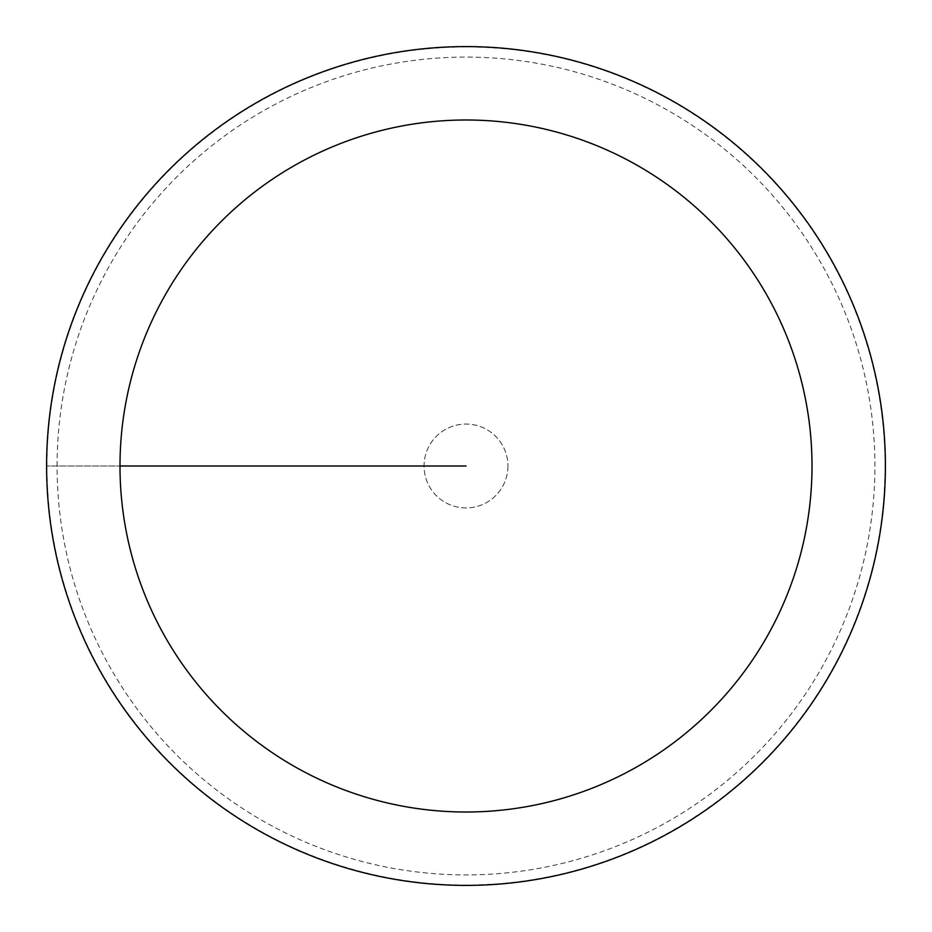 <?xml version="1.0" encoding="UTF-8"?>
<svg xmlns="http://www.w3.org/2000/svg" width="932" height="932" viewBox="0 0 932 932"><rect width="100%" height="100%" fill="white"/><g stroke="black" fill="none" stroke-linecap="round" stroke-linejoin="round"><path stroke-width="0.7" stroke-dasharray="4.66 3.5" d="M46.6 466A419.4 419.4 0 0 1 675.7 102.788A419.4 419.4 0 0 1 675.7 829.212A419.4 419.4 0 0 1 46.6 466A419.4 419.4 0 0 1 675.7 102.788A419.4 419.4 0 0 1 675.7 829.212A419.4 419.4 0 0 1 46.6 466M507.94 466A41.94 41.94 0 0 1 445.03 502.325A41.94 41.94 0 0 1 445.03 429.675A41.94 41.94 0 0 1 507.94 466A41.94 41.94 0 0 0 445.03 429.675A41.94 41.94 0 0 0 445.03 502.325A41.94 41.94 0 0 0 507.94 466M57.085 466A408.915 408.915 0 0 1 670.457 111.875A408.915 408.915 0 0 1 670.457 820.125A408.915 408.915 0 0 1 57.085 466M46.961 466A419.039 419.039 0 0 1 675.514 103.103A419.039 419.039 0 0 1 675.514 828.898A419.039 419.039 0 0 1 46.961 466M466 466L46.6 466L466 466"/><path stroke-width="1.4" d="M119.995 466A346.005 346.005 0 0 1 639.003 166.35A346.005 346.005 0 0 1 639.003 765.65A346.005 346.005 0 0 1 119.995 466L466 466M46.6 466A419.4 419.4 0 0 1 675.7 102.788A419.4 419.4 0 0 1 675.7 829.212A419.4 419.4 0 0 1 46.6 466"/></g></svg>
